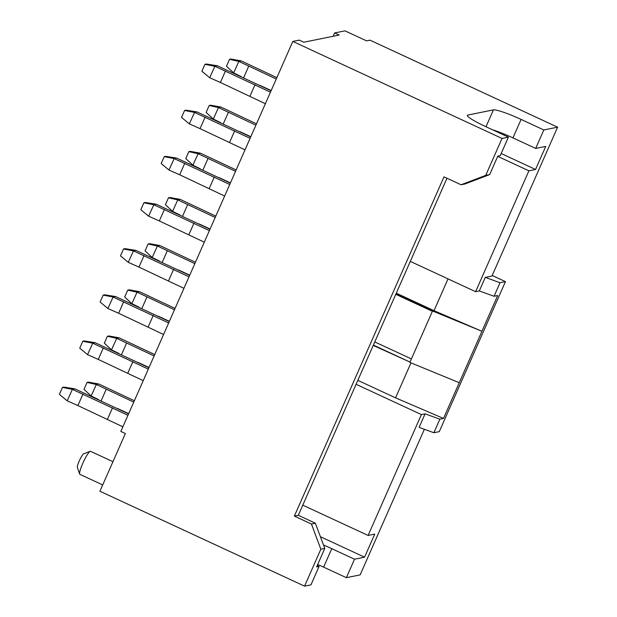 <?xml version="1.0" encoding="UTF-8"?>
<svg xmlns="http://www.w3.org/2000/svg" width="617" height="617" viewBox="0 0 617 617"><rect width="100%" height="100%" fill="white"/><g stroke="black" fill="none" stroke-linecap="round" stroke-linejoin="round"><path stroke-width="0.93" d="M96.337 384.499L91.146 395.952L83.989 389.35L87.043 382.424L88.516 382.124L98.797 384.005L96.337 384.499L133.758 402.099M91.146 395.952L98.566 399.615M101.142 400.811L106.209 389.319M134.359 400.742L98.797 384.005M96.206 384.476L87.043 382.424M117.554 408.485L128.668 413.637M127.95 415.264L72.39 389.358L67.191 400.811L59.394 394.332L62.448 387.414L63.921 387.114L74.85 388.857L128.567 413.868M82.986 394.024L77.896 405.57L67.191 400.811M72.251 389.335L62.448 387.414M74.85 388.857L72.39 389.358M122.86 426.802L77.896 405.57M112.549 407.737L107.458 419.275M116.698 338.347L111.5 349.8L104.342 343.191L107.397 336.273L108.877 335.972L119.158 337.846L116.698 338.347L154.119 355.947M111.5 349.8L118.927 353.456M121.495 354.652L126.562 343.168M154.713 354.582L119.158 337.846M116.567 338.317L107.397 336.273M137.915 362.333L149.029 367.485M137.051 292.188L131.861 303.641L124.703 297.039L127.758 290.113L129.231 289.813L139.511 291.694L137.051 292.188L174.472 309.788M131.861 303.641L139.28 307.305M141.856 308.5L146.923 297.008M175.074 308.431L139.511 291.694M136.92 292.165L127.758 290.113M158.268 316.174L169.382 321.326M157.412 246.036L152.214 257.49L145.057 250.88L148.111 243.962L149.584 243.661L159.865 245.535L157.412 246.036L194.825 263.636M152.214 257.49L159.641 261.153M162.209 262.341L167.276 250.857M195.427 262.271L159.865 245.535M157.281 246.013L148.111 243.962M178.629 270.022L189.743 275.174M148.311 369.105L92.751 343.199L87.545 354.652L79.747 348.181L82.801 341.255L84.282 340.954L95.211 342.705L148.928 367.709M103.347 347.872L98.257 359.41L87.545 354.652M92.612 343.175L82.801 341.255M95.211 342.705L92.751 343.199M143.221 380.65L98.257 359.41M132.902 361.585L127.812 373.123M168.665 322.953L113.104 297.047L107.906 308.5L100.108 302.022L103.162 295.103L104.635 294.803L115.564 296.546L169.282 321.557M123.701 301.721L118.611 313.259L107.906 308.5M112.965 297.024L103.162 295.103M115.564 296.546L113.104 297.047M163.574 334.491L118.611 313.259M153.263 315.426L148.173 326.964M189.026 276.802L133.465 250.888L128.259 262.341L120.462 255.87L123.516 248.944L124.996 248.643L135.925 250.394L189.643 275.398M144.062 255.561L138.972 267.099L128.259 262.341M133.326 250.864L123.516 248.944M135.925 250.394L133.465 250.888M183.935 288.34L138.972 267.099M173.616 269.274L168.526 280.812M177.765 199.885L172.575 211.33L165.418 204.728L168.472 197.802L169.945 197.509L180.226 199.384L177.765 199.885L215.186 217.477M172.575 211.33L179.994 214.994M182.57 216.189L187.63 204.697M215.788 216.12L180.226 199.384M177.634 199.854L168.472 197.802M198.982 223.863L210.096 229.023M209.379 230.642L153.818 204.736L148.62 216.189L140.823 209.711L143.877 202.792L145.35 202.492L156.278 204.235L209.996 229.246M164.415 209.41L159.325 220.948L148.62 216.189M153.679 204.713L143.877 202.792M156.278 204.235L153.818 204.736M204.289 242.18L159.325 220.948M193.977 223.115L188.887 234.653M198.119 153.726L192.928 165.179L185.771 158.577L188.825 151.651L190.298 151.35L200.579 153.224L198.119 153.726L235.54 171.325M192.928 165.179L200.348 168.842M202.924 170.03L207.991 158.546M236.141 169.968L200.579 153.224M197.995 153.702L188.825 151.651M219.343 177.711L230.45 182.863M229.74 184.491L174.179 158.584L168.973 170.03L161.176 163.559L164.23 156.633L165.703 156.34L176.632 158.083L230.357 183.087M184.768 163.25L179.686 174.788L168.973 170.03M174.04 158.554L164.23 156.633M176.632 158.083L174.179 158.584M224.65 196.029L179.686 174.788M214.33 176.963L209.24 188.501M218.48 107.574L213.289 119.019L206.132 112.417L209.186 105.492L210.659 105.199L220.94 107.073L218.48 107.574L255.901 125.174M213.289 119.019L220.709 122.683M223.277 123.878L228.344 112.394M256.502 123.809L220.94 107.073M218.349 107.543L209.186 105.492M239.697 131.552L250.81 136.712M250.093 138.331L194.532 112.425L189.334 123.878L181.537 117.407L184.591 110.482L186.064 110.181L196.993 111.924L250.71 136.935M205.129 117.099L200.039 128.637L189.334 123.878M194.394 112.402L184.591 110.482M196.993 111.924L194.532 112.425M245.003 149.869L200.039 128.637M234.691 130.812L229.601 142.35M238.833 61.415L233.642 72.868L226.485 66.266L229.539 59.34L231.013 59.039L241.293 60.921L238.833 61.415L276.254 79.015M233.642 72.868L241.062 76.531M243.638 77.719L248.705 66.235M276.856 77.657L241.293 60.921M238.71 61.391L229.539 59.34M260.05 85.401L271.164 90.552M270.454 92.18L214.886 66.274L209.687 77.727L201.89 71.248L204.944 64.322L206.417 64.029L217.346 65.772L271.064 90.776M225.483 70.94L220.4 82.485L209.687 77.727M214.747 66.243L204.944 64.322M217.346 65.772L214.886 66.274M265.364 103.718L220.4 82.485M255.045 84.652L249.954 96.19M112.957 461.693L90.576 451.312A12.695 2.036 114.9 0 0 90.205 451.328L83.673 453.819A7.62 1.219 114.9 0 0 79.215 461.022A7.62 1.219 114.9 0 0 77.341 467.455L79.662 474.057A12.695 2.036 114.9 0 0 79.894 474.35L102.707 484.931M90.205 451.328A12.695 2.036 114.9 0 0 82.778 463.328A12.695 2.036 114.9 0 0 79.662 474.057M501.189 153.533L535.556 169.474L545.736 146.399L535.687 148.435L543.832 129.971L521.095 119.42A25.39 2.938 23.8 0 0 493.438 109.872L467.863 115.063A25.39 2.938 23.8 0 0 467.362 115.356A25.39 2.938 23.8 0 0 485.679 126.601L508.416 137.151L502.022 138.447L292.836 41.424L120.824 431.43L125.367 433.543L99.923 491.232L304.559 586.15L310.953 584.854L319.097 566.391L317.238 565.527M333.18 36.272L334.645 32.948L339.196 35.053L303.78 42.234L299.23 40.12L292.836 41.424M317.701 564.486A25.39 2.938 -156.2 0 1 323.632 567.131L346.376 577.674L360.143 574.882L424.365 429.285M323.516 545.042A25.39 2.938 -156.2 0 1 331.776 548.667L354.513 559.21L346.376 577.674M446.97 178.236L298.312 515.303L315.364 523.208L324.781 548.428L316.637 566.892L319.097 566.391M324.781 548.428L320.848 549.223L304.559 586.15M334.645 32.948L344.98 30.85L366.583 40.869L370.023 40.174L557.606 127.179L491.957 276.03L485.278 277.38L500.032 282.725L494.055 296.276L479.301 290.931L475.607 291.679L410.297 261.392M320.4 536.69L364.562 557.174L374.743 534.098L368.094 535.448L421.396 414.585L356.094 384.291M354.513 559.21L364.562 557.174M508.416 137.151L500.271 155.615L497.811 156.109L489.674 174.572L464.987 183.974L461.053 184.768L443.993 176.863L294.371 516.097L311.431 524.01L320.848 549.223M535.687 148.435L512.951 137.884A25.39 2.938 23.8 0 0 492.42 129.732M497.711 156.348L528.908 170.824L475.607 291.679M535.556 169.474L528.908 170.824M396.276 293.175L434.006 310.675L481.939 331.275L497.703 295.535L494.055 296.276M434.006 310.675L448.027 278.892M395.913 293.993L432.532 310.976L481.939 331.275L443.5 418.442L395.559 397.849L410.984 362.881M373.231 345.427L409.997 362.079L432.386 311.307L395.775 294.324M373.378 345.096L409.997 362.079M409.85 362.41L459.256 382.702M357.829 380.35L395.559 397.849M443.5 418.442L439.852 419.182L425.09 413.837L421.396 414.585M302.785 505.153L368.094 535.448M439.852 419.182L433.874 432.733L439.289 431.63L505.446 281.63L500.032 282.725M502.022 138.447L485.733 175.367L461.053 184.768M374.774 341.941L411.385 358.924M492.196 275.483L505.446 281.63M543.832 129.971L557.606 127.179M479.301 290.931L485.278 277.38M425.09 413.837L419.113 427.388L433.874 432.733M489.674 174.572L485.733 175.367M315.364 523.208L311.431 524.01M298.312 515.303L294.371 516.097M331.776 548.667L323.632 567.131M521.095 119.42L512.951 137.884M467.863 115.063L467.478 115.927M493.438 109.872L485.995 126.747"/></g></svg>
